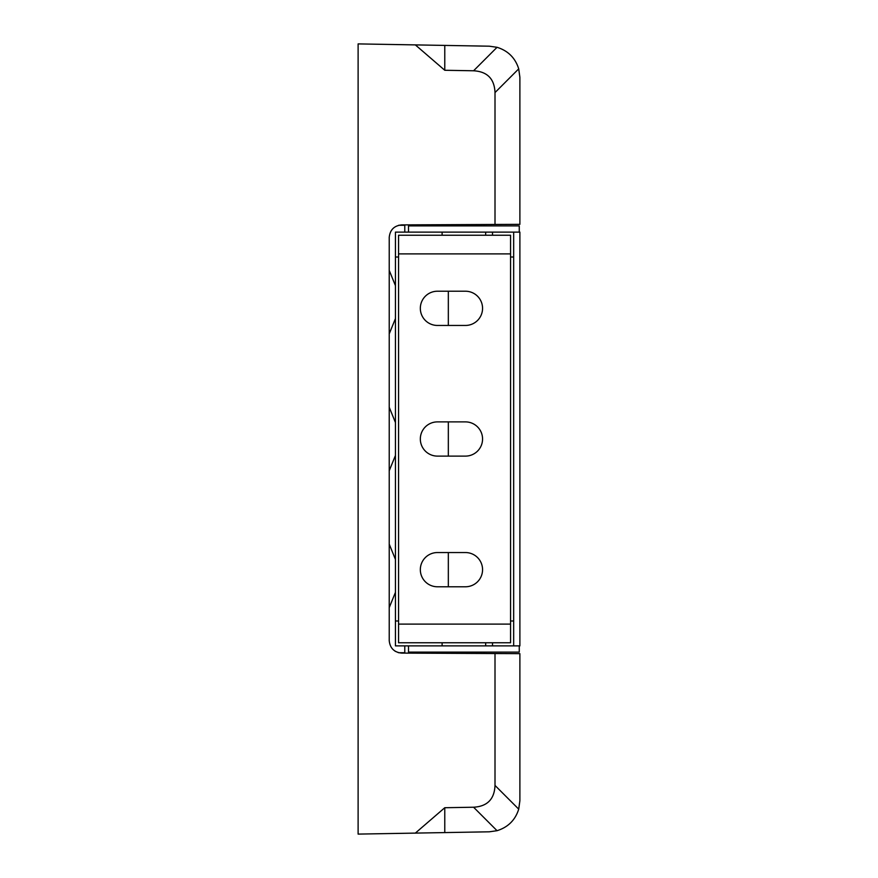 <?xml version="1.0" encoding="UTF-8"?>
<svg xmlns="http://www.w3.org/2000/svg" width="878" height="878" viewBox="0 0 878 878"><rect width="100%" height="100%" fill="white"/><g stroke="black" fill="none" stroke-linecap="round" stroke-linejoin="round"><path stroke-width="1.32" d="M395.44 455.473L389.228 470.729M395.44 318.593L389.228 333.849M395.44 592.354L389.228 607.62M398.656 225.273L404.78 225.273L404.78 232.121M404.78 645.879L404.78 652.727L398.656 652.727L395.034 651.18M389.228 544.151L395.44 559.407M389.228 407.271L395.44 422.527M389.228 270.38L395.44 285.646M518.722 68.857L495.005 92.574C494.446 78.844 487.301 71.568 473.582 70.778L497.047 47.302C508.044 50.737 515.265 57.926 518.722 68.857L519.886 77.297L519.886 224.34L401.608 224.9C394.134 225.723 390.008 229.871 389.228 237.345L389.228 640.655C390.008 648.129 394.134 652.277 401.608 653.1L519.886 653.66L519.886 800.703L518.722 809.143C515.309 820.041 508.077 827.23 497.047 830.698L473.582 807.222L444.773 807.727L444.773 832.585L415.349 833.101L444.773 807.727M497.047 830.698L489.32 831.806L444.773 832.585M473.582 70.778L444.773 70.273L415.349 44.899L358.114 43.9L358.114 834.1L415.349 833.101M473.582 807.222C487.301 806.432 494.446 799.156 495.005 785.426L495.005 653.539M495.005 92.574L495.005 224.461M497.047 47.302L489.32 46.194L444.773 45.415L444.773 70.273M415.349 44.899L444.773 45.415M482.56 308.332A17.11 17.11 0 0 1 465.439 325.453L437.442 325.453A17.11 17.11 0 0 1 420.332 308.332A17.11 17.11 0 0 1 437.442 291.222L465.439 291.222A17.11 17.11 0 0 1 482.56 308.332M482.56 569.668A17.11 17.11 0 0 1 465.439 586.778L437.442 586.778A17.11 17.11 0 0 1 420.332 569.668A17.11 17.11 0 0 1 437.442 552.547L465.439 552.547A17.11 17.11 0 0 1 482.56 569.668M482.56 439A17.11 17.11 0 0 1 465.439 456.11L437.442 456.11A17.11 17.11 0 0 1 420.332 439A17.11 17.11 0 0 1 437.442 421.89L465.439 421.89A17.11 17.11 0 0 1 482.56 439M398.557 624.104L510.557 624.104L510.557 642.773L398.557 642.773L398.557 235.227L510.557 235.227L510.557 253.896L398.557 253.896M510.557 624.104L510.557 253.896M510.557 620.998L513.663 620.998L513.663 257.002L510.557 257.002M492.514 645.879L492.514 642.773M492.514 235.227L492.514 232.121M408.511 232.121L519.886 232.121L519.886 645.879L395.44 645.879L395.44 232.121L408.511 232.121L408.511 225.898L519.26 225.898L519.26 232.121M513.663 232.121L513.663 257.002M513.663 620.998L513.663 645.879M519.26 645.879L519.26 652.102L408.511 652.102L408.511 645.879M495.005 785.426L518.722 809.143M448.329 586.778L448.329 552.547M448.329 456.11L448.329 421.89M448.329 325.453L448.329 291.222M398.557 257.002L395.44 257.002M395.44 620.998L398.557 620.998M484.107 224.505L484.107 225.898M485.666 232.121L485.666 235.227M442.106 232.121L442.106 235.227M443.664 224.702L443.664 225.898M443.664 653.298L443.664 652.102M442.106 645.879L442.106 642.773M485.666 645.879L485.666 642.773M484.107 653.495L484.107 652.102"/></g></svg>
